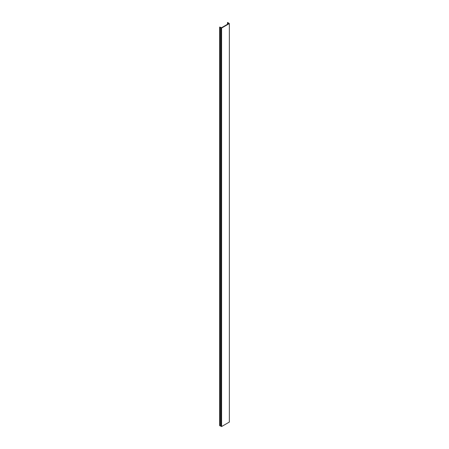<?xml version="1.0" encoding="UTF-8"?>
<svg xmlns="http://www.w3.org/2000/svg" width="449" height="449" viewBox="0 0 449 449"><rect width="100%" height="100%" fill="white"/><g stroke="black" fill="none" stroke-linecap="round" stroke-linejoin="round"><path stroke-width="0.67" d="M229.349 23.567L227.665 22.45L228.732 23.567L221.587 27.692L219.651 27.08L219.651 425.579L221.587 426.55L229.349 422.066L229.349 23.567L221.587 28.051L221.587 426.55M219.651 27.08L219.864 425.753M219.864 27.254L220.201 27.451L220.201 425.949M220.201 27.451L221.02 27.726L221.02 426.219M221.02 27.726L221.587 28.051M228.429 23.399L228.429 23.741M227.75 22.714L227.75 24.139M227.48 22.557L227.48 24.291"/></g></svg>
